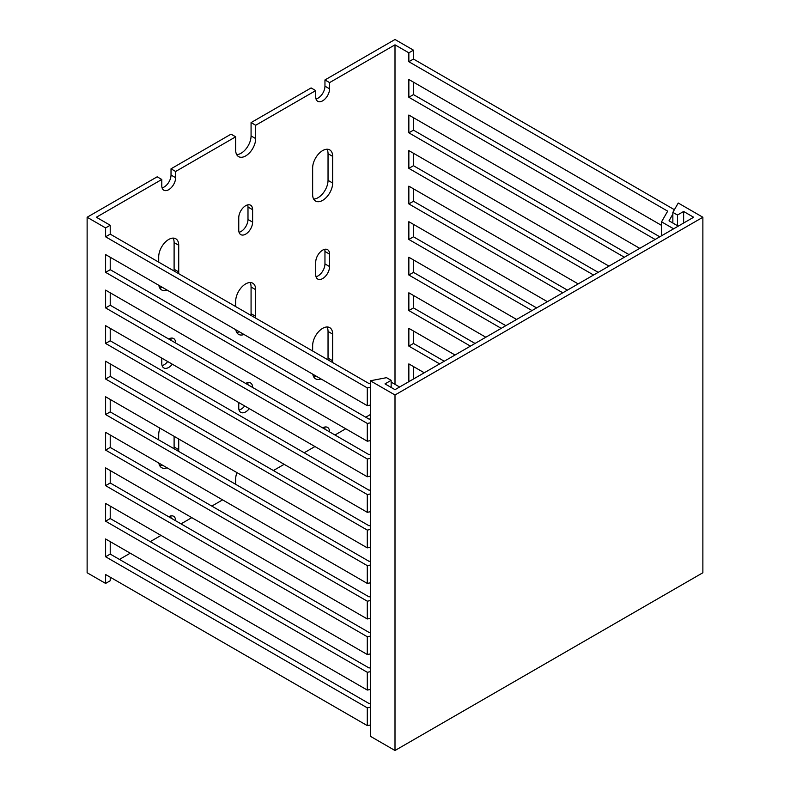 <?xml version="1.0" encoding="UTF-8"?>
<svg xmlns="http://www.w3.org/2000/svg" width="790" height="790" viewBox="0 0 790 790"><rect width="100%" height="100%" fill="white"/><g stroke="black" fill="none" stroke-linecap="round" stroke-linejoin="round"><path stroke-width="1.19" d="M395 395L702.873 217.25L678.245 203.03L672.853 212.362L677.474 215.028L683.626 211.473L693.64 217.25L395 389.668L384.997 383.891L391.149 380.336L386.537 377.669L370.372 380.78L395 395L395 750.5L702.873 572.75L702.873 217.25M395 750.5L370.372 736.28L370.372 380.78M391.149 387.446L391.149 380.336M683.626 223.027L683.626 211.473M677.474 225.693L677.474 215.028M672.853 223.027L672.853 212.362M273.389 470.544L284.173 464.322M304.18 452.769L314.953 446.548M334.97 434.994L345.744 428.773M365.76 417.219L370.372 414.553M181.029 523.869L191.802 517.648M211.819 506.094L222.592 499.873M329.578 82.604L395 44.833L408.855 52.831L413.476 50.165L395 39.5L324.957 79.938L329.578 82.604L329.578 88.826A9.796 5.658 -60 0 1 325.302 98.681A9.796 5.658 -60 0 1 317.748 101.308A9.796 5.658 -60 0 1 315.724 96.824L315.724 90.603L255.684 125.264L251.072 122.598L251.072 135.929A14.151 8.167 -60 0 1 236.684 154.623M315.724 90.603L311.102 87.937L251.072 122.598M171.025 168.813L175.637 171.479L235.677 136.818L231.055 134.152L171.025 168.813L171.025 175.034A9.796 5.658 -60 0 1 162.088 187.852M119.458 559.419L130.232 553.198M150.238 541.644L161.022 535.423M110.215 577.194L110.215 580.749L105.603 583.415L87.127 572.75L87.127 217.25L105.603 227.915L105.603 236.803L367.291 387.89L370.372 387.298M370.372 383.318L369.058 383.575L110.215 234.136L110.215 225.249L96.36 217.25L161.782 179.478L157.171 176.812L87.127 217.25M110.215 225.249L105.603 227.915M370.372 418.868L369.058 419.125L110.215 269.686L110.215 257.244M370.372 454.418L369.058 454.675L110.215 305.236L110.215 292.794M370.372 489.968L369.058 490.225L110.215 340.786L110.215 328.344M370.372 525.518L369.058 525.775L110.215 376.336L110.215 363.894M370.372 561.068L369.058 561.325L110.215 411.886L110.215 399.444M370.372 596.618L369.058 596.875L110.215 447.436L110.215 434.994M370.372 632.168L369.058 632.425L110.215 482.986L110.215 470.544M370.372 667.718L369.058 667.975L110.215 518.536L110.215 506.094M370.372 703.278L369.058 703.525L110.215 554.086L110.215 541.644M370.372 440.623L367.291 441.215L367.291 423.44L370.372 422.848M370.372 476.173L367.291 476.765L367.291 458.99L370.372 458.398M370.372 511.723L367.291 512.315L367.291 494.54L370.372 493.947M370.372 547.273L367.291 547.865L367.291 530.09L370.372 529.498M370.372 582.823L367.291 583.415L367.291 565.64L370.372 565.048M370.372 618.373L367.291 618.965L367.291 601.19L370.372 600.598M370.372 653.923L367.291 654.515L367.291 636.74L370.372 636.148M370.372 689.473L367.291 690.065L367.291 672.29L370.372 671.698M370.372 725.023L367.291 725.615L367.291 707.84L370.372 707.248M413.476 50.165L413.476 59.053L674.393 209.696M413.476 82.16L413.476 94.603L659.769 236.803M413.476 117.71L413.476 130.153L628.978 254.578M413.476 153.26L413.476 165.703L598.198 272.353M413.476 188.81L413.476 201.253L567.408 290.127M413.476 224.36L413.476 236.803L536.617 307.903M413.476 259.91L413.476 272.353L505.827 325.678M413.476 295.46L413.476 307.903L475.047 343.453M413.476 331.01L413.476 343.453L444.257 361.228M413.476 366.56L413.476 379.003M678.245 226.138L669.012 220.805L672.853 214.139M661.536 235.785L661.536 221.822L673.623 228.804M408.855 52.831L408.855 61.719L667.688 211.157L661.536 221.822M395 384.335L395 44.833M424.24 372.781L408.855 363.894L408.855 381.669M455.03 355.006L408.855 328.344L408.855 346.119L439.635 363.894M485.82 337.231L408.855 292.794L408.855 310.569L470.425 346.119M516.611 319.456L408.855 257.244L408.855 275.019L501.216 328.344M547.391 301.681L408.855 221.694L408.855 239.469L532.006 310.569M578.181 283.906L408.855 186.144L408.855 203.919L562.786 292.794M608.971 266.131L408.855 150.594L408.855 168.369L593.576 275.019M639.762 248.356L408.855 115.044L408.855 132.819L624.367 257.244M661.536 225.377L408.855 79.494L408.855 97.269L655.147 239.469M158.711 262.132L158.711 256.799A14.151 8.167 -60 0 1 164.883 242.56A14.151 8.167 -60 0 1 175.785 238.768A14.151 8.167 -60 0 1 178.718 245.246L178.718 271.908A14.151 8.167 -60 0 1 178.619 273.626M167.036 290.049A14.151 8.167 -60 0 1 161.634 289.94A14.151 8.167 -60 0 1 158.849 285.318M255.684 125.264L255.684 138.596A14.151 8.167 -60 0 1 249.512 152.835A14.151 8.167 -60 0 1 238.61 156.627A14.151 8.167 -60 0 1 235.677 150.149L235.677 136.818M175.637 171.479L175.637 177.701A9.796 5.658 -60 0 1 171.361 187.556A9.796 5.658 -60 0 1 163.816 190.183A9.796 5.658 -60 0 1 161.782 185.699L161.782 179.478M168.714 516.759A9.796 5.658 -60 0 1 173.612 516.275A9.796 5.658 -60 0 1 175.637 520.758M235.677 484.319L235.677 478.987A14.151 8.167 -60 0 1 236.951 472.608M322.656 427.884A9.796 5.658 -60 0 1 327.544 427.4A9.796 5.658 -60 0 1 329.578 431.883M238.758 230.137L238.758 217.694A9.796 5.658 -60 0 1 243.034 207.839A9.796 5.658 -60 0 1 250.578 205.212A9.796 5.658 -60 0 1 252.612 209.696L252.612 222.138A9.796 5.658 -60 0 1 248.337 231.993A9.796 5.658 -60 0 1 240.782 234.62A9.796 5.658 -60 0 1 238.758 230.137M312.643 194.587L312.643 167.924A14.151 8.167 -60 0 1 318.824 153.685A14.151 8.167 -60 0 1 329.726 149.893A14.151 8.167 -60 0 1 332.659 156.371L332.659 183.033A14.151 8.167 -60 0 1 326.477 197.273A14.151 8.167 -60 0 1 315.575 201.065A14.151 8.167 -60 0 1 312.643 194.587M312.643 351.007L312.643 345.674A14.151 8.167 -60 0 1 318.824 331.435A14.151 8.167 -60 0 1 329.726 327.643A14.151 8.167 -60 0 1 332.659 334.121L332.659 360.783A14.151 8.167 -60 0 1 332.55 362.501M320.977 378.924A14.151 8.167 -60 0 1 315.575 378.815A14.151 8.167 -60 0 1 312.791 374.193M249.285 408.637A9.796 5.658 -60 0 1 240.782 412.37A9.796 5.658 -60 0 1 238.758 407.887L238.758 402.554M245.68 383.446A9.796 5.658 -60 0 1 250.578 382.962A9.796 5.658 -60 0 1 252.612 387.446M158.711 439.882L158.711 434.549A14.151 8.167 -60 0 1 159.985 428.17M178.718 438.993L178.718 449.658A14.151 8.167 -60 0 1 178.619 451.376M167.036 467.799A14.151 8.167 -60 0 1 161.634 467.69A14.151 8.167 -60 0 1 158.849 463.068M172.319 364.2A9.796 5.658 -60 0 1 163.816 367.933A9.796 5.658 -60 0 1 161.782 363.449L161.782 358.117M168.714 339.009A9.796 5.658 -60 0 1 173.612 338.525A9.796 5.658 -60 0 1 175.637 343.008M235.677 306.569L235.677 301.237A14.151 8.167 -60 0 1 241.849 286.997A14.151 8.167 -60 0 1 252.761 283.205A14.151 8.167 -60 0 1 255.684 289.683L255.684 316.346A14.151 8.167 -60 0 1 255.585 318.064M244.001 334.486A14.151 8.167 -60 0 1 238.61 334.377A14.151 8.167 -60 0 1 235.815 329.756M315.724 274.574L315.724 262.132A9.796 5.658 -60 0 1 319.999 252.277A9.796 5.658 -60 0 1 327.544 249.65A9.796 5.658 -60 0 1 329.578 254.133L329.578 266.576A9.796 5.658 -60 0 1 325.302 276.431A9.796 5.658 -60 0 1 317.748 279.058A9.796 5.658 -60 0 1 315.724 274.574M399.622 387.001L391.149 382.113M370.372 405.072L367.291 405.665L367.291 387.89M367.291 725.615L105.603 574.528L105.603 583.415M367.291 690.065L105.603 538.977L105.603 556.752L367.291 707.84M367.291 654.515L105.603 503.428L105.603 521.202L367.291 672.29M367.291 618.965L105.603 467.878L105.603 485.653L367.291 636.74M367.291 583.415L105.603 432.328L105.603 450.103L367.291 601.19M367.291 547.865L105.603 396.778L105.603 414.553L367.291 565.64M367.291 512.315L105.603 361.228L105.603 379.003L367.291 530.09M367.291 476.765L105.603 325.678L105.603 343.453L367.291 494.54M367.291 441.215L105.603 290.127L105.603 307.903L367.291 458.99M367.291 405.665L105.603 254.578L105.603 272.353L367.291 423.44M173.089 238.106A14.151 8.167 -60 0 1 174.106 242.579L174.106 269.242A14.151 8.167 -60 0 1 173.998 270.96M162.414 287.382A14.151 8.167 -60 0 1 159.718 287.935M324.957 79.938L324.957 86.159A9.796 5.658 -60 0 1 316.02 98.977M324.66 427.074A9.796 5.658 -60 0 1 324.957 429.217M170.729 515.939A9.796 5.658 -60 0 1 171.025 518.092M247.695 204.877A9.796 5.658 -60 0 1 247.991 207.029L247.991 219.472A9.796 5.658 -60 0 1 239.054 232.29M327.03 149.231A14.151 8.167 -60 0 1 328.038 153.704L328.038 180.367A14.151 8.167 -60 0 1 313.65 199.06M327.03 326.981A14.151 8.167 -60 0 1 328.038 331.454L328.038 358.117A14.151 8.167 -60 0 1 327.939 359.835M316.356 376.257A14.151 8.167 -60 0 1 313.65 376.81M244.673 405.971A9.796 5.658 -60 0 1 239.054 410.04M247.695 382.627A9.796 5.658 -60 0 1 247.991 384.779M174.106 436.327L174.106 446.992A14.151 8.167 -60 0 1 173.998 448.71M162.414 465.132A14.151 8.167 -60 0 1 159.718 465.685M167.697 361.534A9.796 5.658 -60 0 1 162.088 365.602M170.729 338.189A9.796 5.658 -60 0 1 171.025 340.342M250.065 282.543A14.151 8.167 -60 0 1 251.072 287.017L251.072 313.679A14.151 8.167 -60 0 1 250.963 315.398M239.38 331.82A14.151 8.167 -60 0 1 236.684 332.373M324.66 249.314A9.796 5.658 -60 0 1 324.957 251.467L324.957 263.909A9.796 5.658 -60 0 1 316.02 276.727M110.215 234.136L105.603 236.803M413.476 59.053L408.855 61.719M110.215 554.086L105.603 556.752M110.215 518.536L105.603 521.202M110.215 482.986L105.603 485.653M110.215 447.436L105.603 450.103M110.215 411.886L105.603 414.553M110.215 376.336L105.603 379.003M110.215 340.786L105.603 343.453M110.215 305.236L105.603 307.903M110.215 269.686L105.603 272.353M413.476 343.453L408.855 346.119M413.476 307.903L408.855 310.569M413.476 272.353L408.855 275.019M413.476 236.803L408.855 239.469M413.476 201.253L408.855 203.919M413.476 165.703L408.855 168.369M413.476 130.153L408.855 132.819M413.476 94.603L408.855 97.269M329.578 254.133L324.957 251.467M329.578 266.576L324.957 263.909M255.684 289.683L251.072 287.017M255.684 316.346L251.072 313.679M178.718 449.658L174.106 446.992M332.659 334.121L328.038 331.454M332.659 360.783L328.038 358.117M332.659 156.371L328.038 153.704M332.659 183.033L328.038 180.367M252.612 209.696L247.991 207.029M252.612 222.138L247.991 219.472M175.637 177.701L171.025 175.034M329.578 88.826L324.957 86.159M255.684 138.596L251.072 135.929M178.718 245.246L174.106 242.579M178.718 271.908L174.106 269.242"/></g></svg>
